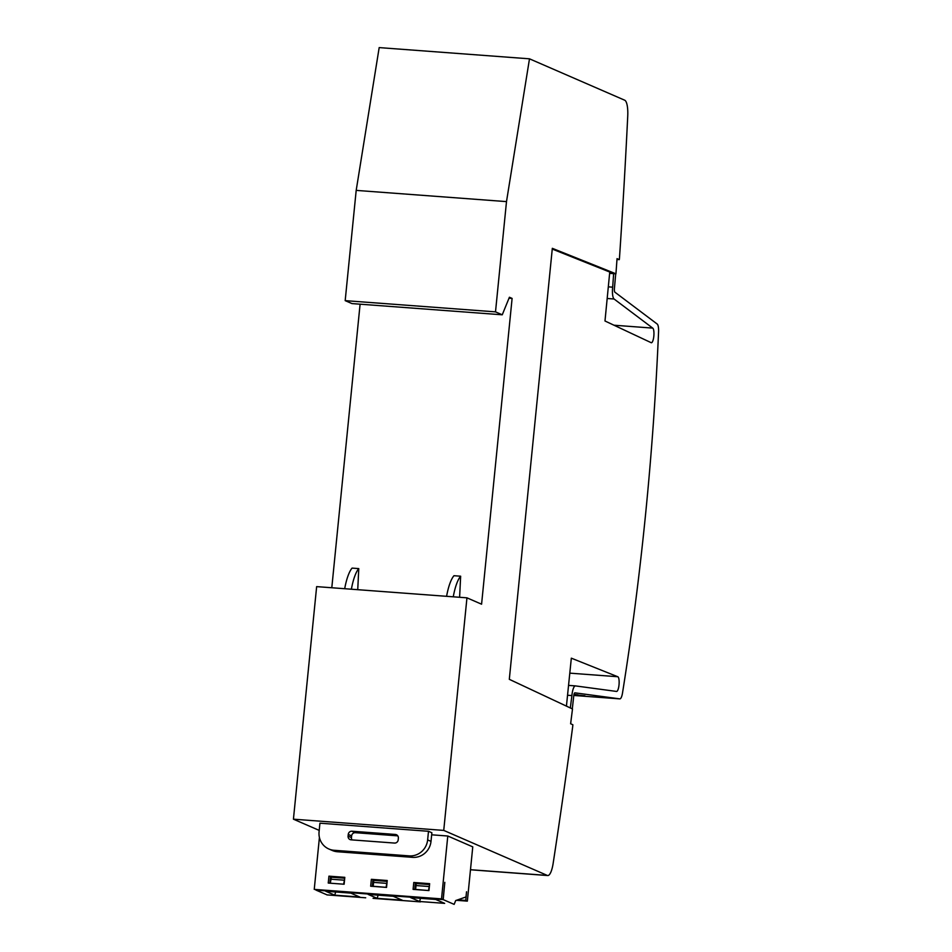 <?xml version="1.0" encoding="UTF-8"?>
<svg xmlns="http://www.w3.org/2000/svg" width="952" height="952" viewBox="0 0 952 952"><rect width="100%" height="100%" fill="white"/><g stroke="black" fill="none" stroke-linecap="round" stroke-linejoin="round"><path stroke-width="1.43" d="M567.547 695.257L571.902 695.579A10.424 2.796 -85.7 0 1 571.95 695.127A10.424 2.796 -85.7 0 1 575.424 685.904A10.424 2.796 -85.7 0 1 575.46 685.904L616.456 691.426A7.378 1.975 -85.7 0 0 616.551 691.438A7.378 1.975 -85.7 0 0 619.014 684.904A7.378 1.975 -85.7 0 0 617.753 676.729L569.796 673.147M613.957 325.215L652.715 328.107A7.378 1.975 -85.7 0 1 653.822 336.211A7.378 1.975 -85.7 0 1 651.358 342.744A7.378 1.975 -85.7 0 1 651.097 342.649L604.984 320.991L609.756 272.046L552.255 249.055M652.715 328.107L614.088 299.011A10.424 2.796 -85.7 0 1 612.624 287.623A10.424 2.796 -85.7 0 1 612.672 287.171L608.316 286.849M572.307 708.883L573.735 696.055A3.475 0.928 -85.7 0 1 573.747 695.912A3.475 0.928 -85.7 0 1 574.901 692.83L619.812 698.875A8.687 2.332 -85.7 0 0 619.847 698.887A8.687 2.332 -85.7 0 0 622.513 692.973A869.14 232.716 -85.7 0 0 645.551 514.532A869.14 232.716 -85.7 0 0 658.57 331.724A8.687 2.332 -85.7 0 0 657.225 324.061L614.909 292.193A3.475 0.928 -85.7 0 1 614.421 288.397A3.475 0.928 -85.7 0 1 614.433 288.254L615.718 273.795M319.932 823.194L428.495 831.286L431.863 832.762L431.006 841.378A17.386 16.672 -66.5 0 1 412.585 857.347L337.425 851.742A17.386 16.672 -66.5 0 1 332.224 850.457L328.845 848.994A17.386 16.672 113.5 0 1 319.075 831.798L319.932 823.194M428.495 831.286L427.638 839.902A17.386 16.672 113.5 0 1 409.217 855.884L334.057 850.279A17.386 16.672 113.5 0 1 328.845 848.994M394.509 843.067L351.086 839.831A3.475 3.332 113.5 0 1 348.087 836.142L348.253 834.416A3.475 3.332 113.5 0 1 351.942 831.215L395.366 834.464A3.475 3.332 113.5 0 1 398.364 838.153L398.186 839.878A3.475 3.332 113.5 0 1 394.509 843.067M397.781 835.856L355.322 832.691A3.475 3.332 -66.5 0 0 351.633 835.88L351.466 837.605A3.475 3.332 -66.5 0 0 352.038 839.902M357.738 589.681L358.773 568.606L352.085 568.106A36.7 9.829 94.3 0 0 344.695 588.717M351.383 589.217A36.7 9.829 -85.7 0 1 358.773 568.606M459.614 597.285L460.649 576.21L453.973 575.71A36.7 9.829 94.3 0 0 446.583 596.321M453.259 596.809A36.7 9.829 -85.7 0 1 460.649 576.21M570.629 723.722L572.866 724.769L572.652 726.912A1999.01 535.238 -85.7 0 1 553.148 863.381A17.386 4.653 -85.7 0 1 547.757 875.542A17.386 4.653 -85.7 0 1 547.329 875.435L443.739 830.406L466.956 597.832L316.647 586.622L293.43 819.184L319.217 830.394M466.956 597.832L481.581 604.199L512.105 298.416L509.022 298.178M371.363 879.327L387.226 880.505L386.548 887.407L370.673 886.217L371.363 879.327L387.178 881.076M372.934 880.017L372.303 886.336M328.94 876.161L344.803 877.339L344.124 884.229L328.25 883.051L328.94 876.161L344.755 877.911M330.522 876.84L329.88 883.17M413.787 882.492L429.649 883.67L428.959 890.572L413.097 889.382L413.787 882.492L429.59 884.241M415.358 883.182L414.727 889.501M444.81 882.337L443.085 899.569L441.514 898.878L447.785 836.011L472.763 846.863L467.349 901.127L465.778 900.437L466.528 891.774L466.004 896.951L455.699 900.556L454.152 904.376L443.204 899.616L444.81 882.337M319.42 837.486L314.243 889.382L443.085 899.569M420.463 901.877L373.065 898.343M431.661 834.809L447.785 836.011M314.243 889.382L441.514 898.878M315.933 890.072L327.095 894.892M456.413 900.306L467.349 901.127M315.933 890.12L443.204 899.616M326.881 894.88L365.711 897.796M410.574 897.581L435.659 899.45L444.655 903.365L419.57 901.496L410.574 897.581M325.727 891.25L350.812 893.119L359.82 897.034L334.723 895.166L325.727 891.25M368.15 894.416L393.235 896.284L402.244 900.199L377.147 898.331L368.15 894.416M465.778 900.437L457.745 899.842M429.566 884.551L416.238 883.551L415.596 889.573M428.959 890.572L415.179 889.382M428.543 890.382L429.554 884.67M344.112 884.229L330.749 883.242M343.696 884.051L344.707 878.339M344.719 878.22L331.391 877.22L330.332 883.051M387.143 881.385L373.815 880.386L373.172 886.407M386.536 887.395L372.756 886.217M386.119 887.216L387.131 881.504M420.534 898.331L419.57 901.496M335.687 892L334.723 895.166M378.111 895.166L377.147 898.331M415.572 885.515L428.924 886.514M344.088 880.172L330.725 879.184M373.148 882.349L386.512 883.349M443.739 830.406L293.43 819.184M612.672 287.171L613.647 273.64L609.625 273.343M574.008 694.341L578.019 694.877L573.949 694.579M573.937 694.639L584.944 695.817L573.877 694.984M617.753 676.729L571.331 658.165L566.428 706.146M571.902 695.579L570.319 707.979M570.962 721.081L570.664 723.734M616.991 259.456L619.3 259.634L617.039 258.647L615.944 273.807L613.647 273.64M615.944 273.807L552.327 248.329L509.308 679.323L572.497 708.966L570.617 723.782M619.3 259.634L619.514 257.48A1999.01 535.238 -85.7 0 0 627.737 116.108A17.386 4.653 -85.7 0 0 624.702 100.21L529.49 58.822L379.182 47.6L356.191 190.388L345.183 300.642L351.942 303.581L502.251 314.803L495.504 311.863L345.183 300.642M495.504 311.863L506.5 201.61L356.191 190.388M506.5 201.61L529.49 58.822M512.105 298.416L509.403 297.238L502.251 314.803M360.094 304.188L331.796 587.753M575.377 685.892L568.546 685.392L575.424 685.904M395.366 834.464L397.305 835.309M351.942 831.215L355.322 832.691M348.253 834.416L351.633 835.88M348.087 836.142L351.466 837.605M409.217 855.884L412.585 857.347M334.057 850.279L337.425 851.742M427.638 839.902L431.006 841.378M415.405 901.484L408.122 900.961M547.329 875.435L470.49 869.7M619.812 698.875L573.794 695.448L619.847 698.887M614.088 299.011L607.174 298.488M615.004 273.402L609.661 273.01M406.016 900.806L405.231 900.747M403.112 900.58L378.039 898.712M360.677 897.415L326.988 894.904M547.757 875.542L470.478 869.771"/></g></svg>
